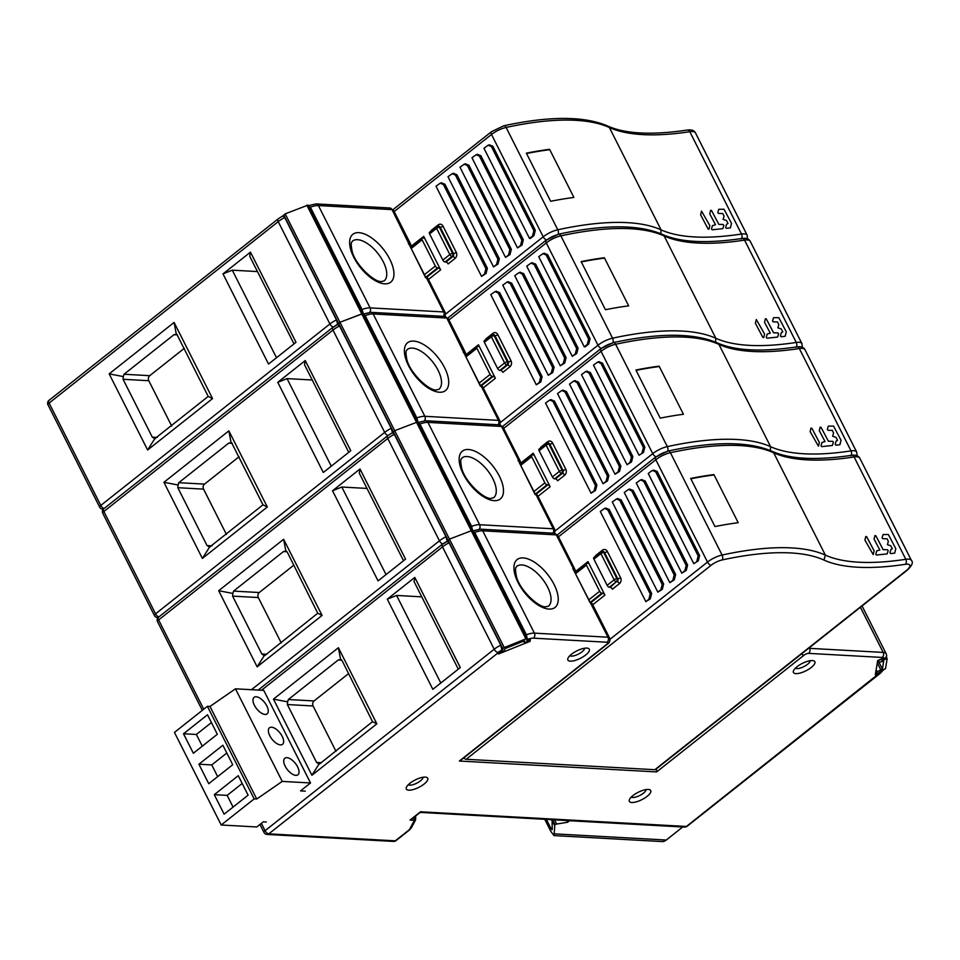 <?xml version="1.0" encoding="UTF-8"?>
<svg xmlns="http://www.w3.org/2000/svg" width="960" height="960" viewBox="0 0 960 960"><rect width="100%" height="100%" fill="white"/><g stroke="black" fill="none" stroke-linecap="round" stroke-linejoin="round"><path stroke-width="1.44" d="M762.828 337.356L755.376 323.22L756.3 319.524L764.592 334.044L763.728 337.632L762.828 337.356M765.42 318.696L766.308 318.972L773.616 332.82L777.876 332.904L778.62 333.72L777.624 337.068L766.98 338.196L766.236 337.38L767.22 334.044L770.28 333.156L764.544 322.296L765.42 318.696M777.552 321.96L773.292 321.864L772.548 321.048L773.544 317.712L778.788 317.652L786.288 331.836L785.136 336.3L781.152 336.756L780.408 335.94L781.404 332.604L782.796 331.884L781.224 328.908L777.888 327.828L778.812 324.6L777.552 321.96M362.82 313.668L339.936 322.272L338.376 324.276L339.936 322.272L362.796 313.536L417.468 421.872M393.144 432.696L394.704 430.692L417.564 421.956L394.704 430.692L393.144 432.696M476.88 348.24A2.184 1.044 -128.4 0 1 476.808 346.608A2.184 1.044 -128.4 0 1 477.24 346.488L478.104 346.536A2.184 1.044 51.6 0 0 478.536 346.416A2.184 1.044 51.6 0 0 478.464 344.784L495.384 378.276A2.184 1.044 51.6 0 0 493.176 376.38L492.324 376.332A2.184 1.044 -128.4 0 1 490.116 374.436L476.88 348.24L465.948 356.904M532.116 262.812L535.62 264.12L578.088 348.18L576.744 353.508L572.268 356.316L575.304 353.916L576.648 348.588L578.088 348.18M520.128 272.304L523.632 273.612L566.1 357.672L564.756 363L560.28 365.82L563.316 363.408L564.66 358.08L566.1 357.672M508.14 281.796L511.644 283.116L554.112 367.164L552.768 372.492L548.292 375.312L551.328 372.9L552.672 367.572L554.112 367.164M496.152 291.288L499.656 292.608L542.124 376.656L540.78 381.984L536.304 384.804L539.352 382.392L540.684 377.064L542.124 376.656M585.12 346.872L588.732 344.016L590.076 338.688L547.608 254.628L546.18 255.036L542.988 253.608L538.716 256.68L584.256 346.824L585.12 346.872M544.104 253.308L547.608 254.628M604.356 257.736A254.328 87.408 -26.8 0 0 581.136 261.6L605.436 309.708A254.328 87.408 153.2 0 1 628.668 305.856L604.356 257.736L603.756 258.216A253.476 87.108 153.2 0 0 581.304 261.936M535.62 264.12L534.192 264.528L576.648 348.588M534.192 264.528L531 263.1L526.728 266.172L572.268 356.316M523.632 273.612L522.204 274.02L564.66 358.08M522.204 274.02L519.012 272.592L514.752 275.664L560.28 365.82M511.644 283.116L510.216 283.524L552.672 367.572M510.216 283.524L507.024 282.084L502.764 285.156L548.292 375.312M499.656 292.608L498.228 293.016L540.684 377.064M498.228 293.016L495.036 291.576L490.776 294.648L536.304 384.804M546.18 255.036L588.636 339.096L587.292 344.424L584.256 346.824M484.74 340.56A2.184 1.044 51.6 0 0 484.308 340.68A2.184 1.044 51.6 0 0 484.368 342.312L497.604 368.508A2.184 1.044 51.6 0 0 499.812 370.404L500.664 370.452A2.184 1.044 -128.4 0 1 502.884 372.348L509.868 366.804A4.356 3.516 -86.8 0 0 511.02 360.78L497.796 334.596A4.356 3.516 -86.8 0 0 492.948 333.312L485.952 338.844A2.184 1.044 -128.4 0 1 486.12 339.228M363.372 314.016L370.872 312.324A3.636 2.928 93.2 0 1 373.164 313.968A14.532 4.992 153.2 0 0 365.16 315.576L363.372 314.016L362.076 309.48L310.392 207.156L308.52 206.076M365.16 315.576L416.844 417.9L418.14 422.436L419.928 423.996L471.612 526.32A14.532 4.992 -26.8 0 1 479.628 524.724L553.26 528.792A7.272 2.496 -26.8 0 1 554.748 529.476L537.516 495.36A7.272 2.496 153.2 0 0 536.028 494.676L535.176 494.628L518.868 461.676M480.408 386.208L446.808 318.036L373.164 313.968L424.86 416.304L498.492 420.372A7.272 2.496 -26.8 0 1 499.98 421.044L482.76 386.94A7.272 2.496 153.2 0 0 481.26 386.256L480.408 386.208M463.176 352.104L464.1 353.256M442.74 543.924A3.636 1.752 -128.4 0 1 439.44 540.816A14.532 4.992 -26.8 0 1 445.992 536.724L394.296 434.388L392.508 432.888L391.224 428.304L339.528 325.968L337.74 324.456L336.456 319.884L284.76 217.548L282.972 216.036M337.92 324.108L332.868 327.336A3.636 1.752 -128.4 0 0 332.988 330.072L103.872 511.512L155.556 613.848L384.672 432.396A14.532 4.992 -26.8 0 1 391.224 428.304M350.772 450.72L305.232 360.564L277.764 382.32L323.304 472.476L350.772 450.72M163.92 482.292L202.38 558.42L267.312 507L228.852 430.86L163.92 482.292L178.092 485.004L177.828 487.704L207.048 545.568L209.88 547.248M348.756 452.316L304.524 364.764L305.232 360.564M312.228 380.004L287.052 378.612L331.272 466.164M287.052 378.612L277.764 382.32M202.38 558.42L209.496 547.176L262.98 504.828L267.312 507M262.98 504.828L231.576 442.656L228.732 443.124L178.788 482.688L178.092 485.004M231.06 442.572L228.852 430.86M226.452 534.468L203.556 489.132A3.636 2.928 93.2 0 1 204.516 484.104L239.088 456.72M708.072 228.936L700.608 214.8L701.532 211.104L709.836 225.624L708.96 229.212L708.072 228.936M710.652 210.276L711.54 210.552L718.848 224.4L723.108 224.484L723.852 225.3L722.856 228.636L712.212 229.776L711.468 228.96L712.452 225.624L715.512 224.736L709.776 213.864L710.652 210.276M722.784 213.54L718.524 213.444L717.78 212.628L718.776 209.292L724.032 209.232L731.52 223.416L730.368 227.88L726.384 228.336L725.64 227.52L726.576 224.28L728.028 223.464L726.456 220.488L723.12 219.408L724.056 216.18L722.784 213.54M362.7 313.452L308.028 205.116L285.168 213.852L283.608 215.856M422.112 239.82A2.184 1.044 -128.4 0 1 422.04 238.188A2.184 1.044 -128.4 0 1 422.472 238.068L423.336 238.116A2.184 1.044 51.6 0 0 423.768 237.996A2.184 1.044 51.6 0 0 423.696 236.364L440.616 269.856A2.184 1.044 51.6 0 0 438.408 267.96L437.556 267.912A2.184 1.044 -128.4 0 1 435.348 266.016L422.112 239.82L411.18 248.484M477.348 154.38L480.852 155.7L523.32 239.76L521.976 245.088L517.5 247.896L520.536 245.496L521.88 240.168L523.32 239.76M465.36 163.884L468.864 165.192L511.332 249.252L509.988 254.58L505.512 257.388L508.548 254.988L509.892 249.66L511.332 249.252M453.372 173.376L456.876 174.684L499.344 258.744L498 264.072L493.524 266.892L496.572 264.48L497.904 259.152L499.344 258.744M441.384 182.868L444.888 184.188L487.356 268.236L486.012 273.564L481.536 276.384L484.584 273.972L485.916 268.644L487.356 268.236M530.352 238.452L533.964 235.596L535.308 230.268L492.84 146.208L491.412 146.616L488.22 145.188L483.948 148.26L529.488 238.404L530.352 238.452M489.336 144.888L492.84 146.208M549.588 149.316A254.328 87.408 -26.8 0 0 526.368 153.168L550.668 201.288A254.328 87.408 153.2 0 1 573.9 197.436L549.588 149.316L548.988 149.784A253.476 87.108 153.2 0 0 526.536 153.504M480.852 155.7L479.424 156.108L521.88 240.168M479.424 156.108L476.232 154.68L471.972 157.752L517.5 247.896M468.864 165.192L467.436 165.6L509.892 249.66M467.436 165.6L464.244 164.172L459.984 167.244L505.512 257.388M456.876 174.684L455.448 175.092L497.904 259.152M455.448 175.092L452.256 173.664L447.996 176.736L493.524 266.892M444.888 184.188L443.46 184.596L485.916 268.644M443.46 184.596L440.28 183.156L436.008 186.228L481.536 276.384M491.412 146.616L533.868 230.676L532.524 236.004L529.488 238.404M429.972 232.14A2.184 1.044 51.6 0 0 429.54 232.248A2.184 1.044 51.6 0 0 429.6 233.892L442.836 260.088A2.184 1.044 51.6 0 0 445.044 261.984L445.908 262.032A2.184 1.044 -128.4 0 1 448.116 263.928L455.1 258.384A4.356 3.516 -86.8 0 0 456.252 252.36L443.028 226.164A4.356 3.516 -86.8 0 0 438.18 224.892L431.184 230.424A2.184 1.044 -128.4 0 1 431.352 230.808M333.588 327.144L337.74 324.456M308.604 205.596L316.104 203.904A3.636 2.928 93.2 0 1 318.396 205.548A14.532 4.992 153.2 0 0 310.392 207.156M425.64 277.788L392.04 209.616L318.396 205.548L370.092 307.884L443.724 311.952A7.272 2.496 -26.8 0 1 445.212 312.624L427.992 278.52A7.272 2.496 153.2 0 0 426.492 277.836L425.64 277.788M408.408 243.684L409.332 244.836M283.152 215.688L278.1 218.916A3.636 1.752 -128.4 0 0 278.22 221.64L49.104 403.092L100.788 505.428L329.904 323.976A14.532 4.992 -26.8 0 1 336.456 319.884M296.004 342.3L250.464 252.144L222.996 273.9L268.536 364.056L296.004 342.3M109.164 373.872L147.624 450L212.556 398.58L174.096 322.44L109.164 373.872L123.324 376.584L123.06 379.284L152.292 437.148L155.112 438.828M293.988 343.896L249.756 256.344L250.464 252.144M257.46 271.572L232.284 270.18L276.504 357.744M232.284 270.18L222.996 273.9M147.624 450L154.728 438.756L208.212 396.408L212.556 398.58M208.212 396.408L176.808 334.236L173.964 334.704L124.02 374.256L123.324 376.584M176.292 334.152L174.096 322.44M171.684 426.048L148.788 380.712A3.636 2.928 93.2 0 1 149.748 375.684L184.32 348.3M810.144 431.64L818.436 446.16L819.36 442.464L811.908 428.328L811.008 428.052L810.144 431.64M820.176 427.116L821.076 427.392L828.384 441.24L832.644 441.324L833.388 442.14L832.392 445.488L821.748 446.616L821.004 445.8L821.988 442.464L825.048 441.576L819.312 430.716L820.176 427.116M832.32 430.38L828.06 430.284L827.316 429.468L828.312 426.132L833.556 426.072L841.044 440.256L839.904 444.72L835.92 445.176L835.176 444.36L836.172 441.024L837.564 440.304L835.992 437.328L832.656 436.248L833.58 433.02L832.32 430.38M447.912 541.116L449.472 539.112L472.332 530.376L449.472 539.112L447.912 541.116M531.648 456.672A2.184 1.044 -128.4 0 1 531.576 455.028A2.184 1.044 -128.4 0 1 532.008 454.908L532.872 454.956A2.184 1.044 51.6 0 0 533.304 454.836A2.184 1.044 51.6 0 0 533.232 453.204L550.152 486.708A2.184 1.044 51.6 0 0 547.944 484.8L547.092 484.752A2.184 1.044 -128.4 0 1 544.872 482.856L531.648 456.672L520.716 465.324M631.512 461.928L627.036 464.736L581.496 374.592L585.768 371.52L588.96 372.948L631.416 457.008L630.072 462.336L631.512 461.928L632.856 456.6L590.388 372.54L586.884 371.232M619.524 471.42L615.048 474.24L569.508 384.084L573.78 381.012L576.972 382.44L619.428 466.5L618.084 471.828L619.524 471.42L620.868 466.092L578.4 382.044L574.896 380.724M607.536 480.912L603.06 483.732L557.52 393.576L561.792 390.504L564.984 391.944L607.44 475.992L606.096 481.32L607.536 480.912L608.88 475.584L566.412 391.536L562.908 390.216M595.548 490.404L591.072 493.224L545.544 403.08L549.804 399.996L552.996 401.436L595.452 485.484L594.108 490.812L595.548 490.404L596.892 485.076L554.424 401.028L550.92 399.708M643.5 452.436L639.024 455.244L643.5 452.436L644.832 447.108L602.376 363.048L598.872 361.728M683.436 414.276L659.124 366.156A254.328 87.408 -26.8 0 0 635.904 370.02L660.204 418.14A254.328 87.408 153.2 0 1 683.436 414.276M636.072 370.356A253.476 87.108 153.2 0 1 658.524 366.636L659.124 366.156M627.036 464.736L630.072 462.336M615.048 474.24L618.084 471.828M603.06 483.732L606.096 481.32M591.072 493.224L594.108 490.812M639.024 455.244L593.484 365.1L597.756 362.028L600.948 363.456L643.404 447.516L642.06 452.844M539.508 448.98A2.184 1.044 51.6 0 0 539.076 449.1A2.184 1.044 51.6 0 0 539.136 450.732L552.372 476.928A2.184 1.044 51.6 0 0 554.58 478.824L555.432 478.872A2.184 1.044 -128.4 0 1 557.652 480.768L564.636 475.236A4.356 3.516 -86.8 0 0 565.788 469.2L552.564 443.016A4.356 3.516 -86.8 0 0 547.716 441.732L540.72 447.264A2.184 1.044 -128.4 0 1 540.888 447.66M445.992 536.724L447.276 541.308L443.124 543.984M447.276 541.308L449.064 542.808L500.76 645.144L501.924 650.4L498.972 651.588L498.576 653.952L530.076 641.34L530.472 638.964L527.52 640.152L526.38 634.752L474.696 532.416L472.824 531.336L471.612 526.32M519.048 462.024A2.184 1.764 -86.8 0 0 518.796 460.572L501.576 426.456A3.636 2.928 -86.8 0 0 499.272 424.812L503.064 427.14A7.272 2.496 153.2 0 0 501.576 426.456L427.932 422.388A3.636 2.928 93.2 0 0 425.64 420.744L418.14 422.436M535.032 493.764L535.176 494.628L535.032 493.764M360 468.996L405.54 559.14L378.072 580.896L332.532 490.752L360 468.996L359.292 473.184L403.524 560.736M257.148 666.852L218.688 590.712L283.62 539.28L322.08 615.42L257.148 666.852L264.264 655.596L261.816 653.988L232.596 596.124L232.86 593.424L218.688 590.712M386.04 574.584L341.82 487.032L332.532 490.752M341.82 487.032L366.996 488.424M232.86 593.424L233.556 591.108L283.5 551.544L286.344 551.076L287.532 552.612L317.748 613.248L264.648 655.668M283.62 539.28L285.828 550.992M293.856 565.14L259.284 592.524A3.636 2.928 93.2 0 0 258.324 597.552L281.22 642.888M322.08 615.42L317.748 613.248M864.912 540.06L873.204 554.58L874.128 550.884L866.676 536.748L865.776 536.472L864.912 540.06M874.944 535.536L875.844 535.812L883.152 549.66L887.412 549.744L888.156 550.56L887.16 553.908L876.504 555.036L875.772 554.22L876.756 550.884L879.816 549.996L874.08 539.136L874.944 535.536M887.088 538.8L882.828 538.704L882.084 537.888L883.08 534.552L888.324 534.492L895.812 548.676L894.672 553.14L890.688 553.596L889.944 552.78L890.94 549.444L892.332 548.724L890.76 545.748L887.424 544.668L888.348 541.44L887.088 538.8M878.58 662.544L878.976 660.168L882.144 659.316L882.012 660.336L887.148 658.692L885.516 668.604L876.636 674.1L877.032 671.736L882.384 669.036L883.728 661.032L878.58 662.544L877.656 660.72M876.636 674.1L875.712 672.288M877.032 671.736L876.108 669.912M498.996 653.232L499.608 651.768L502.536 650.436L502.836 648.66L504.24 647.544L525.9 638.856L527.1 638.796L526.812 640.704L529.98 639.852L529.848 640.872L524.604 642.972L524.88 641.064L523.68 641.136L505.968 648.228L504.552 649.356L504.252 651.132L498.768 652.776M502.536 650.436L502.056 649.5M524.604 642.972L523.668 641.136M463.764 757.908A3.636 1.752 51.6 0 0 466.152 759.276L654.84 769.704A3.636 1.752 51.6 0 0 655.56 769.512L907.176 570.24A3.636 1.752 -128.4 0 1 906.468 570.432A10.896 3.744 -26.8 0 0 905.508 564.276A257.964 88.656 153.2 0 1 823.944 560.064L825.384 555.144L773.688 452.808A254.328 87.408 153.2 0 0 670.404 452.7A14.532 4.992 153.2 0 0 655.812 459.732L558.468 536.832M586.416 565.092A2.184 1.044 -128.4 0 1 586.344 563.448A2.184 1.044 -128.4 0 1 586.776 563.328L587.64 563.376A2.184 1.044 51.6 0 0 588.072 563.256A2.184 1.044 51.6 0 0 588 561.624L604.92 595.128A2.184 1.044 51.6 0 0 602.712 593.22L601.86 593.172A2.184 1.044 -128.4 0 1 599.64 591.276L586.416 565.092L575.484 573.744M686.28 570.348L681.804 573.168L636.264 483.012L640.536 479.94L643.728 481.368L686.184 565.428L684.84 570.756L686.28 570.348L687.612 565.02L645.156 480.96L641.652 479.652M674.292 579.84L669.816 582.66L624.276 492.504L628.548 489.432L631.74 490.872L674.196 574.92L672.852 580.248L674.292 579.84L675.636 574.512L633.168 490.464L629.664 489.144M662.304 589.332L657.828 592.152L612.288 502.008L616.56 498.924L619.752 500.364L662.208 584.412L660.864 589.74L662.304 589.332L663.648 584.004L621.18 499.956L617.676 498.636M650.316 598.836L645.84 601.644L600.3 511.5L604.572 508.428L607.764 509.856L650.22 593.916L648.876 599.232L650.316 598.836L651.66 593.508L609.192 509.448L605.688 508.128M698.268 560.856L693.792 563.664L698.268 560.856L699.6 555.528L657.144 471.468L653.64 470.16M738.204 522.696L713.892 474.576A254.328 87.408 -26.8 0 0 690.672 478.44L714.972 526.56A254.328 87.408 153.2 0 1 738.204 522.696M690.84 478.776A253.476 87.108 153.2 0 1 713.292 475.056L713.892 474.576M681.804 573.168L684.84 570.756M669.816 582.66L672.852 580.248M657.828 592.152L660.864 589.74M645.84 601.644L648.876 599.232M693.792 563.664L648.252 473.52L651.288 471.12L652.524 470.448L655.716 471.876L698.172 555.936L696.828 561.264M594.276 557.4A2.184 1.044 51.6 0 0 593.844 557.52A2.184 1.044 51.6 0 0 593.904 559.152L607.14 585.348A2.184 1.044 51.6 0 0 609.348 587.244L610.2 587.292A2.184 1.044 -128.4 0 1 612.42 589.188L619.404 583.656A4.356 3.516 -86.8 0 0 620.556 577.62L607.332 551.436A4.356 3.516 -86.8 0 0 602.484 550.152L595.488 555.684A2.184 1.044 -128.4 0 1 595.656 556.08M551.46 819.684L551.928 820.62M413.928 821.256L409.692 829.14A3.636 3.06 28.3 0 0 411.36 827.808L415.584 819.936A3.636 3.06 -151.7 0 1 413.928 821.256A3.636 1.248 -26.8 0 0 413.268 820.26L410.028 820.08L420.516 811.776L420.192 812.4L684.66 827.052A3.636 2.928 -86.8 0 0 686.4 826.464L883.464 669.984M502.044 649.728L268.776 833.856L395.28 840.84L408.672 830.232A3.636 1.248 -26.8 0 0 409.692 829.14M656.28 768.948L656.628 771.924L803.976 655.236A3.636 1.248 -26.8 0 1 808.62 653.376L882.252 657.444A3.636 2.928 -86.8 0 0 883.212 652.416A14.532 4.992 -26.8 0 1 886.2 653.784L886.74 656.052L884.64 659.004L882.72 659.772L882.948 658.44L877.692 660.552L875.292 674.772L880.548 672.672L880.764 671.34L882.276 670.74M647.1 796.368A11.988 4.116 153.2 0 0 649.308 789.6A11.988 4.116 153.2 0 0 648.276 789.444A11.988 4.116 153.2 0 0 632.952 795.588A11.988 4.116 153.2 0 0 629.388 799.656A11.988 4.116 153.2 0 0 631.788 802.5A11.988 4.116 153.2 0 0 647.1 796.368M424.116 784.044A11.988 4.116 153.2 0 0 426.312 777.276A11.988 4.116 153.2 0 0 425.28 777.12A11.988 4.116 153.2 0 0 409.956 783.264A11.988 4.116 153.2 0 0 406.392 787.332A11.988 4.116 153.2 0 0 408.792 790.176A11.988 4.116 153.2 0 0 424.116 784.044M571.5 654.24A11.988 4.116 153.2 0 0 567.936 658.308A11.988 4.116 153.2 0 0 570.336 661.152A11.988 4.116 153.2 0 0 585.66 655.02A11.988 4.116 153.2 0 0 587.856 648.252A11.988 4.116 153.2 0 0 586.824 648.096A11.988 4.116 153.2 0 0 571.5 654.24M797.064 666.696A11.988 4.116 153.2 0 0 793.5 670.776A11.988 4.116 153.2 0 0 795.9 673.62A11.988 4.116 153.2 0 0 811.224 667.488A11.988 4.116 153.2 0 0 813.42 660.72A11.988 4.116 153.2 0 0 812.388 660.564A11.988 4.116 153.2 0 0 797.064 666.696M410.028 820.08L411.984 818.904M880.08 671.772L880.548 672.672M882.192 658.74L882.72 659.772M656.628 771.924L459.372 761.028L461.328 759.84M573.816 570.444A2.184 1.764 -86.8 0 0 573.564 568.992L556.332 534.888A3.636 2.928 -86.8 0 0 554.04 533.232L557.832 535.56A7.272 2.496 153.2 0 0 556.332 534.888L482.7 530.808A3.636 2.928 93.2 0 0 480.408 529.164L472.908 530.856M527.52 640.152L527.064 639.24M527.676 639.276A10.896 3.744 -26.8 0 1 533.436 638.16L607.068 642.24A3.636 2.928 -86.8 0 0 608.028 637.212L573.636 570.096M414.768 577.416L460.308 667.56L432.84 689.316L387.3 599.172L414.768 577.416L414.06 581.604L458.292 669.156M311.916 775.272L273.456 699.132L338.388 647.712L376.848 723.84L311.916 775.272L319.032 764.016L316.584 762.408L287.364 704.544L287.628 701.844L273.456 699.132M440.808 683.004L396.588 595.452L387.3 599.172M396.588 595.452L421.764 596.844M287.628 701.844L288.312 699.528L338.268 659.964L341.112 659.496L342.3 661.032L372.516 721.668L319.416 764.088M338.388 647.712L340.596 659.424M348.624 673.56L314.052 700.944A3.636 2.928 93.2 0 0 313.092 705.972L335.988 751.308M376.848 723.84L372.516 721.668M631.308 797.04A8.352 2.868 153.2 0 0 632.748 797.472A8.352 2.868 153.2 0 0 643.416 793.2A8.352 2.868 153.2 0 0 646.056 789.588M408.312 784.716A8.352 2.868 153.2 0 0 409.752 785.148A8.352 2.868 153.2 0 0 420.432 780.876A8.352 2.868 153.2 0 0 423.072 777.264M569.856 655.692A8.352 2.868 153.2 0 0 571.296 656.124A8.352 2.868 153.2 0 0 581.976 651.852A8.352 2.868 153.2 0 0 584.604 648.24M795.42 668.148A8.352 2.868 153.2 0 0 796.86 668.592A8.352 2.868 153.2 0 0 807.54 664.32A8.352 2.868 153.2 0 0 810.18 660.696M544.728 819.312L550.872 831.468L554.04 835.596L662.16 841.572A9.444 7.62 -86.8 0 0 663.876 841.428L663.444 841.404A9.444 7.62 -86.8 0 0 666.252 840.036L682.728 826.98A9.444 7.62 -86.8 0 0 682.776 826.944M569.568 820.692A9.444 7.62 93.2 0 1 569.52 820.728L567.6 822.252L554.868 824.34L552.552 819.744M554.04 835.596L554.868 824.34M551.976 829.668L552.216 828.996C552.276 830.208 551.784 829.896 550.752 828.072L546.372 819.408M552.12 819.72L552.216 828.996M566.724 820.524L567.6 822.252M552.444 819.744L554.796 824.4M305.256 791.148L300.54 790.884L310.524 782.964L263.76 690.384L235.464 688.824L209.988 706.452L256.752 799.032L254.172 798.9L221.208 825L256.8 826.968L263.292 821.832L266.304 822M256.752 799.032L282.228 781.404L310.524 782.964M235.464 688.824L282.228 781.404M286.92 757.68A10.536 5.064 51.6 0 0 284.844 758.256A10.536 5.064 51.6 0 0 285.156 766.176A10.536 5.064 51.6 0 0 295.836 775.344A10.536 5.064 51.6 0 0 297.924 774.78A10.536 5.064 51.6 0 0 297.6 766.86A10.536 5.064 51.6 0 0 286.92 757.68M271.536 727.224A10.536 5.064 51.6 0 0 269.46 727.8A10.536 5.064 51.6 0 0 269.784 735.72A10.536 5.064 51.6 0 0 280.464 744.888A10.536 5.064 51.6 0 0 282.54 744.324A10.536 5.064 51.6 0 0 282.216 736.404A10.536 5.064 51.6 0 0 271.536 727.224M256.152 696.768A10.536 5.064 51.6 0 0 254.076 697.344A10.536 5.064 51.6 0 0 254.4 705.264A10.536 5.064 51.6 0 0 265.08 714.432A10.536 5.064 51.6 0 0 267.156 713.868A10.536 5.064 51.6 0 0 266.832 705.948A10.536 5.064 51.6 0 0 256.152 696.768M209.988 706.452L207.408 706.308L254.172 798.9M207.408 706.308L174.444 732.42L221.208 825M183.516 733.764L207.492 714.78L217.332 734.268L193.356 753.252L183.516 733.764L196.38 734.472L211.428 722.556M208.74 783.708L198.9 764.22L222.876 745.236L232.716 764.724L208.74 783.708M214.284 794.676L238.26 775.692L248.1 795.18L224.124 814.164L214.284 794.676L227.148 795.384L242.184 783.468M202.296 746.184L196.38 734.472M217.68 776.64L211.764 764.928L198.9 764.22M211.764 764.928L226.8 753.012M233.064 807.096L227.148 795.384M502.836 648.66L283.764 214.968M285.168 213.852L504.24 647.544M525.9 638.856L306.84 205.176M500.4 422.496L597.972 345.228L546.276 242.892L448.932 319.98M795.972 347.436A3.636 2.352 -98.7 0 0 796.26 342.444A254.328 87.408 153.2 0 1 715.848 338.292L664.164 235.968L662.688 234.54C680.328 242.376 706.824 243.696 742.188 238.464A3.636 2.352 81.3 0 1 744.564 240.12A254.328 87.408 -26.8 0 1 664.164 235.968A254.328 87.408 153.2 0 0 560.868 235.86A14.532 4.992 153.2 0 0 546.276 242.892A3.636 1.752 -128.4 0 1 546.168 240.168L558.588 234.192A3.636 2.052 77.7 0 1 560.868 235.86L612.552 338.196A254.328 87.408 -26.8 0 1 715.848 338.292L715.536 342.12M465.732 354.864L478.464 344.784M495.384 378.276L483.24 387.9M601.272 348.324A3.636 1.752 -128.4 0 1 597.972 345.228A14.532 4.992 -26.8 0 1 612.552 338.196A3.636 2.052 -102.3 0 1 612.84 342.732M601.656 348.384A10.896 3.744 -26.8 0 1 612.588 343.116M662.688 234.54L662.676 234.528C639.252 224.4 604.548 224.28 558.588 234.192M742.188 238.464C746.232 237.888 748.92 238.836 750.24 241.308A14.532 4.992 153.2 0 0 744.564 240.12L796.26 342.444A14.532 4.992 -26.8 0 1 801.936 343.644L802.296 347.28M481.464 385.668L493.176 376.38M492.324 376.332L480.84 385.428M479.172 383.1L490.116 374.436M575.304 353.916L576.744 353.508M563.316 363.408L564.756 363M551.328 372.9L552.768 372.492M539.352 382.392L540.78 381.984M587.292 344.424L588.732 344.016M588.636 339.096L590.076 338.688M509.868 366.804A2.184 1.044 51.6 0 0 507.66 364.908A2.184 1.764 -86.8 0 0 508.236 361.896A2.184 0.744 153.2 0 0 511.02 360.78M497.604 368.508L504.6 362.964A2.184 0.744 -26.8 0 1 507.384 361.848L508.236 361.896L495.012 335.7A2.184 1.764 -86.8 0 0 493.632 334.716L492.768 334.668A2.184 1.764 93.2 0 1 494.148 335.664A2.184 0.744 153.2 0 0 491.364 336.78L484.368 342.312M497.796 334.596A2.184 0.744 -26.8 0 1 495.012 335.7L494.148 335.664L507.384 361.848A2.184 1.764 93.2 0 1 506.808 364.86L499.812 370.404M500.664 370.452L507.66 364.908L506.808 364.86A2.184 1.044 -128.4 0 1 504.6 362.964L491.364 336.78A2.184 1.044 -128.4 0 1 491.304 335.136L484.308 340.68M493.2 334.692A2.184 1.044 51.6 0 0 492.948 333.312M491.724 335.016A2.184 1.764 93.2 0 1 492.768 334.668A2.184 2.184 0 0 0 491.304 335.136M498.144 424.752A3.636 2.928 -86.8 0 0 498.492 420.372L481.26 386.256A2.184 1.764 -86.8 0 0 480.324 385.368M416.844 417.9A14.532 4.992 -26.8 0 1 424.86 416.304A3.636 2.928 93.2 0 1 424.464 420.744M446.808 318.036A3.636 2.928 -86.8 0 0 444.504 316.392L448.296 318.72A7.272 2.496 153.2 0 0 446.808 318.036M464.28 353.604A2.184 1.764 -86.8 0 0 464.028 352.152A7.272 2.496 -26.8 0 1 465.528 352.824L448.296 318.72M439.572 392.244A30.516 14.676 -128.4 0 1 439.464 392.244A30.516 14.676 51.6 0 1 410.076 368.496A30.516 14.676 51.6 0 1 409.98 341.484A30.516 14.676 51.6 0 1 413.628 341.076A30.516 14.676 51.6 0 1 444.528 367.584A30.516 14.676 51.6 0 1 439.572 392.244M438.84 389.364A25.428 12.228 51.6 0 0 435.6 365.976A25.428 12.228 51.6 0 0 412.284 348.108A25.428 12.228 51.6 0 0 409.236 348.444A25.428 12.228 51.6 0 0 407.268 349.488C406.92 350.952 404.964 348.984 406.728 358.848C409.368 372.756 429.396 391.176 436.26 389.928L438.84 389.364M387.972 435.492A3.636 1.752 -128.4 0 1 384.672 432.396L332.988 330.072A14.532 4.992 153.2 0 1 339.528 325.968M332.868 327.336L103.752 508.788A3.636 1.752 51.6 0 0 103.872 511.512A3.636 1.248 153.2 0 0 102.768 513.276L154.464 615.6A3.636 1.248 -26.8 0 1 155.556 613.848A3.636 1.752 51.6 0 0 158.856 616.944M158.16 617.532A3.636 2.928 93.2 0 1 157.5 617.592L158.076 617.628M232.26 443.316L228.732 443.124M178.788 482.688L204.516 484.104M207.048 545.568L212.088 545.844M203.556 489.132L177.828 487.704M445.632 314.064L543.204 236.808L491.508 134.472L394.164 211.56M741.204 239.004A3.636 2.352 -98.7 0 0 741.492 234.024A254.328 87.408 153.2 0 1 661.08 229.872L609.396 127.548L607.92 126.12C625.56 133.956 652.056 135.276 687.42 130.044A3.636 2.352 81.3 0 1 689.796 131.7A254.328 87.408 -26.8 0 1 609.396 127.548A254.328 87.408 153.2 0 0 506.1 127.44A14.532 4.992 153.2 0 0 491.508 134.472A3.636 1.752 -128.4 0 1 491.4 131.748L503.82 125.772A3.636 2.052 77.7 0 1 506.1 127.44L557.784 229.776A254.328 87.408 -26.8 0 1 661.08 229.872L660.768 233.7M410.964 246.444L423.696 236.364M440.616 269.856L428.472 279.48M546.504 239.904A3.636 1.752 -128.4 0 1 543.204 236.808A14.532 4.992 -26.8 0 1 557.784 229.776A3.636 2.052 -102.3 0 1 558.072 234.312M546.888 239.964A10.896 3.744 -26.8 0 1 557.82 234.696M607.92 126.12L607.908 126.108C584.484 115.98 549.78 115.86 503.82 125.772M687.42 130.044C691.464 129.468 694.152 130.416 695.472 132.888A14.532 4.992 153.2 0 0 689.796 131.7L741.492 234.024A14.532 4.992 -26.8 0 1 747.168 235.224L747.528 238.86M426.696 277.248L438.408 267.96M437.556 267.912L426.072 277.008M424.404 274.68L435.348 266.016M520.536 245.496L521.976 245.088M508.548 254.988L509.988 254.58M496.572 264.48L498 264.072M484.584 273.972L486.012 273.564M532.524 236.004L533.964 235.596M533.868 230.676L535.308 230.268M455.1 258.384A2.184 1.044 51.6 0 0 452.892 256.488A2.184 1.764 -86.8 0 0 453.468 253.476A2.184 0.744 153.2 0 0 456.252 252.36M442.836 260.088L449.832 254.544A2.184 0.744 -26.8 0 1 452.616 253.428L453.468 253.476L440.244 227.28A2.184 1.764 -86.8 0 0 438.864 226.296L438 226.248A2.184 1.764 93.2 0 1 439.38 227.232A2.184 0.744 153.2 0 0 436.596 228.348L429.6 233.892M443.028 226.164A2.184 0.744 -26.8 0 1 440.244 227.28L439.38 227.232L452.616 253.428A2.184 1.764 93.2 0 1 452.04 256.44L445.044 261.984M445.908 262.032L452.892 256.488L452.04 256.44A2.184 1.044 -128.4 0 1 449.832 254.544L436.596 228.348A2.184 1.044 -128.4 0 1 436.536 226.716L429.54 232.248M438.432 226.272A2.184 1.044 51.6 0 0 438.18 224.892M436.956 226.596A2.184 1.764 93.2 0 1 438 226.248A2.184 2.184 0 0 0 436.536 226.716M443.388 316.332A3.636 2.928 -86.8 0 0 443.724 311.952L426.492 277.836A2.184 1.764 -86.8 0 0 425.556 276.948M362.076 309.48A14.532 4.992 -26.8 0 1 370.092 307.884A3.636 2.928 93.2 0 1 369.696 312.312M392.04 209.616A3.636 2.928 -86.8 0 0 389.736 207.972L393.528 210.3A7.272 2.496 153.2 0 0 392.04 209.616M409.512 245.184A2.184 1.764 -86.8 0 0 409.26 243.732A7.272 2.496 -26.8 0 1 410.76 244.404L393.528 210.3M384.804 283.824A30.516 14.676 -128.4 0 1 384.696 283.824A30.516 14.676 51.6 0 1 355.308 260.076A30.516 14.676 51.6 0 1 355.212 233.064A30.516 14.676 51.6 0 1 358.86 232.656A30.516 14.676 51.6 0 1 389.76 259.164A30.516 14.676 51.6 0 1 384.804 283.824M384.072 280.944A25.428 12.228 51.6 0 0 380.832 257.556A25.428 12.228 51.6 0 0 357.516 239.688A25.428 12.228 51.6 0 0 354.468 240.024A25.428 12.228 51.6 0 0 352.5 241.068C352.152 242.532 350.196 240.564 351.96 250.428C354.6 264.336 374.628 282.756 381.492 281.508L384.072 280.944M333.204 327.072A3.636 1.752 -128.4 0 1 329.904 323.976L278.22 221.64A14.532 4.992 153.2 0 1 284.76 217.548M278.1 218.916L48.984 400.368A3.636 1.752 51.6 0 0 49.104 403.092A3.636 1.248 153.2 0 0 48 404.856L99.696 507.18A3.636 1.248 -26.8 0 1 100.788 505.428A3.636 1.752 51.6 0 0 104.088 508.524M103.392 509.112A3.636 2.928 93.2 0 1 102.732 509.172L103.308 509.208M177.492 334.896L173.964 334.704M124.02 374.256L149.748 375.684M152.292 437.148L157.32 437.424M148.788 380.712L123.06 379.284M417.588 422.088L472.236 530.292M555.168 530.916L652.74 453.648L601.044 351.312L503.7 428.412M601.044 351.312A3.636 1.752 -128.4 0 1 600.936 348.588L613.356 342.612A3.636 2.052 -102.3 0 1 615.636 344.28A14.532 4.992 153.2 0 0 601.044 351.312M520.5 463.284L533.232 453.204M550.152 486.708L538.008 496.32M656.04 456.744A3.636 1.752 -128.4 0 1 652.74 453.648A14.532 4.992 -26.8 0 1 667.32 446.616L615.636 344.28A254.328 87.408 153.2 0 1 718.92 344.388L770.616 446.712A254.328 87.408 153.2 0 0 851.028 450.876A14.532 4.992 -26.8 0 1 856.692 452.064L857.064 455.7M770.304 450.54L770.616 446.712A254.328 87.408 -26.8 0 0 667.32 446.616A3.636 2.052 77.7 0 1 667.608 451.152M656.424 456.804A10.896 3.744 -26.8 0 1 667.356 451.536M796.956 346.884C761.592 352.116 735.096 350.796 717.444 342.948L718.92 344.388A254.328 87.408 -26.8 0 0 799.332 348.54A3.636 2.352 -98.7 0 0 796.956 346.884C801 346.308 803.688 347.256 805.008 349.728A14.532 4.992 153.2 0 0 799.332 348.54L851.028 450.876A3.636 2.352 81.3 0 1 850.74 455.856M536.232 494.088L547.944 484.8M547.092 484.752L535.608 493.848M533.94 491.52L544.872 482.856M590.388 372.54L588.96 372.948M631.416 457.008L632.856 456.6M578.4 382.044L576.972 382.44M619.428 466.5L620.868 466.092M566.412 391.536L564.984 391.944M607.44 475.992L608.88 475.584M554.424 401.028L552.996 401.436M595.452 485.484L596.892 485.076M643.404 447.516L644.832 447.108M602.376 363.048L600.948 363.456M564.636 475.236A2.184 1.044 51.6 0 0 562.428 473.328A2.184 1.764 -86.8 0 0 563.004 470.316A2.184 0.744 153.2 0 0 565.788 469.2M552.372 476.928L559.368 471.384A2.184 0.744 -26.8 0 1 562.152 470.268L563.004 470.316L549.78 444.132A2.184 1.764 -86.8 0 0 548.4 443.136L547.536 443.088A2.184 1.764 93.2 0 1 548.916 444.084A2.184 0.744 153.2 0 0 546.132 445.2L539.136 450.732M552.564 443.016A2.184 0.744 -26.8 0 1 549.78 444.132L548.916 444.084L562.152 470.268A2.184 1.764 93.2 0 1 561.576 473.28L554.58 478.824M555.432 478.872L562.428 473.328L561.576 473.28A2.184 1.044 -128.4 0 1 559.368 471.384L546.132 445.2A2.184 1.044 -128.4 0 1 546.06 443.556L539.076 449.1M547.956 443.112A2.184 1.044 51.6 0 0 547.716 441.732M546.492 443.436A2.184 1.764 93.2 0 1 547.536 443.088A2.184 2.184 0 0 0 546.06 443.556M552.912 533.172A3.636 2.928 -86.8 0 0 553.26 528.792L536.028 494.676A2.184 1.764 -86.8 0 0 535.092 493.788M419.928 423.996A14.532 4.992 153.2 0 1 427.932 422.388L479.628 524.724A3.636 2.928 93.2 0 1 479.232 529.164M517.944 460.524L518.796 460.572A7.272 2.496 -26.8 0 1 520.296 461.256L503.064 427.14M494.34 500.664A30.516 14.676 -128.4 0 1 494.232 500.664A30.516 14.676 51.6 0 1 464.844 476.916A30.516 14.676 51.6 0 1 464.736 449.904A30.516 14.676 51.6 0 1 468.396 449.496A30.516 14.676 51.6 0 1 499.296 476.004A30.516 14.676 51.6 0 1 494.34 500.664M493.608 497.784A25.428 12.228 51.6 0 0 490.368 474.396A25.428 12.228 51.6 0 0 467.052 456.528A25.428 12.228 51.6 0 0 464.004 456.864A25.428 12.228 51.6 0 0 462.024 457.908C461.688 459.372 459.72 457.404 461.496 467.268C464.136 481.176 484.164 499.596 491.028 498.348L493.608 497.784M251.448 689.7L439.44 540.816L387.756 438.492A3.636 1.752 -128.4 0 1 387.636 435.756L392.688 432.54M394.296 434.388A14.532 4.992 153.2 0 0 387.756 438.492L158.628 619.944L203.736 709.224M387.636 435.756L158.52 617.208A3.636 1.752 51.6 0 0 158.628 619.944A3.636 1.248 153.2 0 0 157.536 621.696L202.32 710.34M287.028 551.736L283.5 551.544M233.556 591.108L259.284 592.524M261.816 653.988L266.856 654.264M258.324 597.552L232.596 596.124M886.428 657.372L887.052 658.608M880.968 670.152L877.296 662.88M879.012 662.364L882.384 669.036M472.344 530.508L527.004 638.712M609.936 639.336L707.508 562.068L655.812 459.732A3.636 1.752 -128.4 0 1 655.704 457.008L668.124 451.032A3.636 2.052 -102.3 0 1 670.404 452.7L722.088 555.036A3.636 2.052 77.7 0 1 722.124 559.956A250.704 86.16 -26.8 0 1 823.944 560.064M575.268 571.704L588 561.624M604.92 595.128L592.776 604.74M722.124 559.956A10.896 3.744 -26.8 0 0 711.192 565.224A3.636 1.752 -128.4 0 1 707.508 562.068A14.532 4.992 -26.8 0 1 722.088 555.036A254.328 87.408 -26.8 0 1 825.384 555.144A254.328 87.408 153.2 0 0 905.796 559.296A14.532 4.992 -26.8 0 1 911.46 560.484C913.416 562.464 911.988 565.716 907.176 570.24M711.192 565.224L466.152 759.276M654.84 769.704L906.468 570.432M668.124 451.032C714.084 441.132 748.788 441.24 772.224 451.38L773.688 452.808A254.328 87.408 -26.8 0 0 854.1 456.96A3.636 2.352 -98.7 0 0 851.724 455.304C855.768 454.728 858.444 455.688 859.776 458.148A14.532 4.992 153.2 0 0 854.1 456.96L905.796 559.296A3.636 2.352 81.3 0 1 905.508 564.276M590.988 602.508L602.712 593.22M601.86 593.172L590.376 602.268M588.708 599.94L599.64 591.276M645.156 480.96L643.728 481.368M686.184 565.428L687.612 565.02M633.168 490.464L631.74 490.872M674.196 574.92L675.636 574.512M621.18 499.956L619.752 500.364M662.208 584.412L663.648 584.004M609.192 509.448L607.764 509.856M650.22 593.916L651.66 593.508M698.172 555.936L699.6 555.528M657.144 471.468L655.716 471.876M619.404 583.656A2.184 1.044 51.6 0 0 617.196 581.748A2.184 1.764 -86.8 0 0 617.772 578.736A2.184 0.744 153.2 0 0 620.556 577.62M607.14 585.348L614.136 579.804A2.184 0.744 -26.8 0 1 616.92 578.688L617.772 578.736L604.548 552.552A2.184 1.764 -86.8 0 0 603.168 551.556L602.304 551.508A2.184 1.764 93.2 0 1 603.684 552.504A2.184 0.744 153.2 0 0 600.9 553.62L593.904 559.152M607.332 551.436A2.184 0.744 -26.8 0 1 604.548 552.552L603.684 552.504L616.92 578.688A2.184 1.764 93.2 0 1 616.344 581.712L609.348 587.244M610.2 587.292L616.344 581.712A2.184 1.044 -128.4 0 1 614.136 579.804L600.9 553.62A2.184 1.044 -128.4 0 1 600.828 551.976L593.844 557.52M602.724 551.532A2.184 1.044 51.6 0 0 602.484 550.152M601.26 551.856A2.184 1.764 93.2 0 1 602.304 551.508A2.184 2.184 0 0 0 600.828 551.976M420.516 811.776L686.4 826.464A3.636 1.752 51.6 0 0 687.12 826.272L880.272 673.296A3.636 1.752 -128.4 0 1 879.552 673.5M607.068 642.24A3.636 1.248 -26.8 0 1 606.72 644.328L459.372 761.028M882.252 657.444A10.896 3.744 -26.8 0 1 884.64 659.004M808.488 648.396A7.272 2.496 -26.8 0 1 809.58 648.348L883.212 652.416L860.412 607.272M809.28 647.772L809.58 648.348A3.636 2.928 93.2 0 1 808.62 653.376M803.976 655.236A3.636 1.752 -128.4 0 1 801.588 653.868M461.064 760.044L607.428 644.136A3.636 1.752 -128.4 0 1 606.72 644.328M526.38 634.752A14.532 4.992 -26.8 0 1 534.396 633.144L608.028 637.212A7.272 2.496 -26.8 0 1 609.516 637.896L592.284 603.78A7.272 2.496 153.2 0 0 590.796 603.108A2.184 1.764 -86.8 0 0 589.86 602.208M474.696 532.416A14.532 4.992 153.2 0 1 482.7 530.808L534.396 633.144A3.636 2.928 93.2 0 1 533.436 638.16M572.712 568.944L573.564 568.992A7.272 2.496 -26.8 0 1 575.064 569.676L557.832 535.56M549.108 609.084A30.516 14.676 -128.4 0 1 549 609.084A30.516 14.676 51.6 0 1 519.612 585.336A30.516 14.676 51.6 0 1 519.504 558.324A30.516 14.676 51.6 0 1 523.164 557.916A30.516 14.676 51.6 0 1 554.064 584.424A30.516 14.676 51.6 0 1 549.108 609.084M548.376 606.204A25.428 12.228 51.6 0 0 545.136 582.816A25.428 12.228 51.6 0 0 521.82 564.948A25.428 12.228 51.6 0 0 518.772 565.296A25.428 12.228 51.6 0 0 516.792 566.328C516.456 567.792 514.488 565.824 516.264 575.688C518.904 589.596 538.932 608.016 545.796 606.768L548.376 606.204M497.892 652.404A3.636 1.752 -128.4 0 1 494.208 649.236A14.532 4.992 -26.8 0 1 500.76 645.144M261.384 823.344L265.092 830.688L494.208 649.236L442.524 546.912A3.636 1.752 -128.4 0 1 442.404 544.176L447.456 540.96M449.064 542.808A14.532 4.992 153.2 0 0 442.524 546.912L261.504 690.264M267.036 834.432A3.636 3.636 0 0 1 263.988 832.44A3.636 1.248 -26.8 0 1 265.092 830.688A3.636 1.752 51.6 0 0 268.776 833.856A3.636 2.928 93.2 0 1 267.036 834.432L393.54 841.428A3.636 2.928 -86.8 0 0 395.28 840.84A3.636 1.752 51.6 0 0 396 840.648L409.392 830.04A3.636 1.752 -128.4 0 1 408.672 830.232M413.268 820.26A3.636 2.928 -86.8 0 0 414.648 816.792M341.796 660.168L338.268 659.964M288.312 699.528L314.052 700.944M316.584 762.408L321.624 762.696M313.092 705.972L287.364 704.544M682.728 826.98L569.52 820.728M554.676 833.868L666.252 840.036M550.752 828.072L552.192 828.156M554.376 824.988L551.916 820.116M554.556 819.852L556.464 823.632M308.028 205.116L527.1 638.796M447.852 318.024L546.168 240.168M465.336 355.692L476.808 346.608M750.24 241.308L801.936 343.644M531.348 263.028L532.44 262.716M519.36 272.52L520.452 272.208M507.372 282.012L508.464 281.7M495.384 291.504L496.476 291.192M543.336 253.536L544.428 253.224M499.944 424.896L499.98 421.044M370.872 312.324L444.504 316.392M465.468 355.584L465.528 352.824M480.384 385.488L464.088 353.22M480.108 385.284L482.76 386.94M154.464 615.6A3.636 3.636 0 0 0 157.5 617.592M103.752 508.788A3.636 3.636 0 0 0 102.768 513.276M393.084 209.604L491.4 131.748M410.568 247.272L422.04 238.188M695.472 132.888L747.168 235.224M476.58 154.608L477.672 154.296M464.592 164.1L465.684 163.788M452.604 173.592L453.696 173.28M440.616 183.084L441.708 182.772M488.568 145.104L489.66 144.804M445.176 316.464L445.212 312.624M316.104 203.904L389.736 207.972M410.7 247.164L410.76 244.404M425.616 277.068L409.32 244.8M425.34 276.864L427.992 278.52M99.696 507.18A3.636 3.636 0 0 0 102.732 509.172M48.984 400.368A3.636 3.636 0 0 0 48 404.856M502.62 426.444L600.936 348.588M520.104 464.124L531.576 455.028M717.456 342.96C694.02 332.82 659.316 332.712 613.356 342.612M805.008 349.728L856.692 452.064M586.116 371.448L587.208 371.136M574.128 380.94L575.22 380.628M562.14 390.432L563.232 390.12M550.152 399.924L551.244 399.612M598.104 361.956L599.196 361.644M554.712 533.316L554.748 529.476M425.64 420.744L499.272 424.812M520.236 464.016L520.296 461.256M535.152 493.908L518.856 461.64M534.876 493.704L537.516 495.36M158.52 617.208A3.636 3.636 0 0 0 157.536 621.696M886.452 657.324L887.148 658.692M557.388 534.864L655.704 457.008M574.872 572.544L586.344 563.448M772.212 451.368C789.852 459.228 816.36 460.536 851.724 455.304M859.776 458.148L911.46 560.484M640.884 479.868L641.976 479.556M628.896 489.36L629.988 489.048M616.908 498.852L618 498.54M604.92 508.344L606.012 508.032M652.872 470.376L653.964 470.064M684.66 827.052A3.636 3.636 0 0 0 687.12 826.272M411.732 819.108L420.264 812.352M880.272 673.296L884.016 669.288M862.056 605.976L886.2 653.784M607.428 644.136C609.78 642.432 610.476 640.344 609.516 637.896M480.408 529.164L554.04 533.232M575.004 572.436L575.064 569.676M589.92 602.328L573.624 570.072M589.644 602.124L592.284 603.78M258.18 690.072L442.404 544.176M263.988 832.44L259.968 824.472M393.54 841.428A3.636 3.636 0 0 0 396 840.648M409.392 830.04L411.348 827.82M415.584 819.936L415.716 815.916"/></g></svg>
